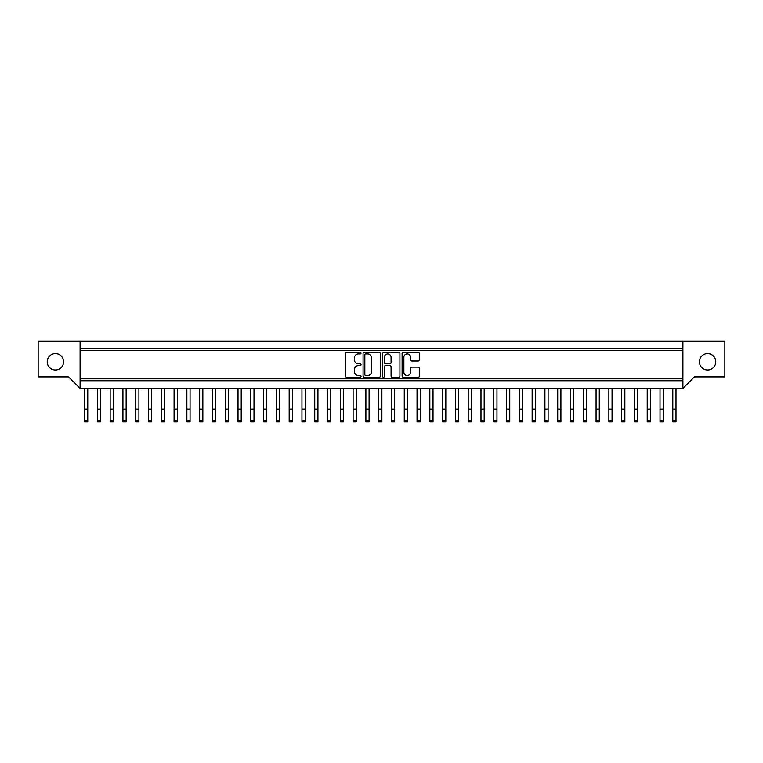 <?xml version="1.0" encoding="UTF-8"?>
<svg xmlns="http://www.w3.org/2000/svg" width="763" height="763" viewBox="0 0 763 763"><rect width="100%" height="100%" fill="white"/><g stroke="black" fill="none" stroke-linecap="round" stroke-linejoin="round"><path stroke-width="1.14" d="M403.875 372.182A3.357 3.357 0 0 0 407.232 375.539A3.357 3.357 0 0 0 410.589 372.182L410.589 368.386A1.259 1.259 0 0 1 411.848 367.137L418.181 367.137A1.259 1.259 0 0 1 419.44 368.386L419.44 376.045A1.259 1.259 0 0 1 418.181 377.304L403.369 377.304A1.259 1.259 0 0 1 402.12 376.045L402.12 353.45A1.259 1.259 0 0 1 403.369 352.201L418.181 352.201A1.259 1.259 0 0 1 419.44 353.45L419.44 359.793A1.259 1.259 0 0 1 418.181 361.042L411.848 361.042A1.259 1.259 0 0 1 410.589 359.793L410.589 357.313A3.357 3.357 0 0 0 407.232 353.956A3.357 3.357 0 0 0 403.875 357.313L403.875 372.182M383.474 377.304A0.877 0.877 0 0 0 384.352 376.426L384.352 366.879A1.259 1.259 0 0 1 385.611 365.63L389.817 365.63A1.259 1.259 0 0 1 391.076 366.879L391.076 376.045A1.259 1.259 0 0 0 392.325 377.304L398.668 377.304A1.259 1.259 0 0 0 399.917 376.045L399.917 353.45A1.259 1.259 0 0 0 398.668 352.201L383.856 352.201A1.259 1.259 0 0 0 382.597 353.45L382.597 376.426A0.877 0.877 0 0 0 383.474 377.304M707.587 353.622A8.183 8.183 0 0 0 699.404 361.805A8.183 8.183 0 0 0 707.587 369.988A8.183 8.183 0 0 0 715.77 361.805A8.183 8.183 0 0 0 707.587 353.622M55.413 353.622A8.183 8.183 0 0 0 47.23 361.805A8.183 8.183 0 0 0 55.413 369.988A8.183 8.183 0 0 0 63.596 361.805A8.183 8.183 0 0 0 55.413 353.622M358.438 353.956A4.015 4.015 0 0 0 354.423 357.971L354.423 359.85A4.015 4.015 0 0 0 358.438 363.865L360.165 363.865A0.877 0.877 0 0 1 361.042 364.752A0.877 0.877 0 0 1 360.165 365.63L358.438 365.63A4.015 4.015 0 0 0 354.423 369.645L354.423 371.524A4.015 4.015 0 0 0 358.438 375.539L360.165 375.539A0.877 0.877 0 0 1 361.042 376.426A0.877 0.877 0 0 1 360.165 377.304L346.822 377.304A1.259 1.259 0 0 1 345.572 376.045L345.572 353.45A1.259 1.259 0 0 1 346.822 352.201L360.165 352.201A0.877 0.877 0 0 1 361.042 353.078A0.877 0.877 0 0 1 360.165 353.956L358.438 353.956M682.904 350.684L80.096 350.684L80.096 378.81L682.904 378.81L682.904 388.405L80.096 388.405L68.584 376.893L38.15 376.893L38.15 341.09L80.096 341.09L80.096 348.767L682.904 348.767L682.904 378.81M380.403 353.45A1.259 1.259 0 0 0 379.144 352.201L364.332 352.201A1.259 1.259 0 0 0 363.083 353.45L363.083 376.045A1.259 1.259 0 0 0 364.332 377.304L379.144 377.304A1.259 1.259 0 0 0 380.403 376.045L380.403 353.45M80.096 341.09L682.904 341.09L682.904 348.767M682.904 341.09L724.85 341.09L724.85 376.893L694.416 376.893L682.904 388.405M682.904 380.737L80.096 380.737L80.096 388.405M80.096 380.737L80.096 378.81M80.096 350.684L80.096 348.767M365.715 353.956A0.877 0.877 0 0 0 364.838 354.833L364.838 374.662A0.877 0.877 0 0 0 365.715 375.539L367.537 375.539A4.015 4.015 0 0 0 371.552 371.524L371.552 357.971A4.015 4.015 0 0 0 367.537 353.956L365.715 353.956M391.076 357.37A3.357 3.357 0 0 0 387.709 354.013A3.357 3.357 0 0 0 384.352 357.37L384.352 362.616A1.259 1.259 0 0 0 385.611 363.865L389.817 363.865A1.259 1.259 0 0 0 391.076 362.616L391.076 357.37M97.359 409.121L100.554 409.121L100.554 421.91L97.359 421.91L97.359 388.405M100.554 409.121L100.554 388.405M84.569 388.405L84.569 409.121L87.764 409.121L87.764 421.91L84.569 421.91L84.569 409.121M87.764 388.405L87.764 409.121M110.149 388.405L110.149 409.121L113.344 409.121L113.344 421.91L110.149 421.91L110.149 409.121M113.344 388.405L113.344 409.121M135.719 388.405L135.719 409.121L138.914 409.121L138.914 421.91L135.719 421.91L135.719 409.121M138.914 388.405L138.914 409.121M161.298 388.405L161.298 409.121L164.493 409.121L164.493 421.91L161.298 421.91L161.298 409.121M164.493 388.405L164.493 409.121M186.868 388.405L186.868 409.121L190.063 409.121L190.063 421.91L186.868 421.91L186.868 409.121M190.063 388.405L190.063 409.121M212.448 388.405L212.448 409.121L215.643 409.121L215.643 421.91L212.448 421.91L212.448 409.121M215.643 388.405L215.643 409.121M215.643 421.91L212.448 421.91M238.018 388.405L238.018 409.121L241.222 409.121L241.222 421.91L238.018 421.91L238.018 409.121M241.222 388.405L241.222 409.121M263.597 388.405L263.597 409.121L266.792 409.121L266.792 421.91L263.597 421.91L263.597 409.121M266.792 388.405L266.792 409.121M289.177 388.405L289.177 409.121L292.372 409.121L292.372 421.91L289.177 421.91L289.177 409.121M292.372 388.405L292.372 409.121M292.372 421.91L289.177 421.91M122.929 409.121L126.133 409.121L126.133 421.91L122.929 421.91L122.929 388.405M126.133 409.121L126.133 388.405M148.508 409.121L151.703 409.121L151.703 421.91L148.508 421.91L148.508 388.405M151.703 409.121L151.703 388.405M174.088 409.121L177.283 409.121L177.283 421.91L174.088 421.91L174.088 388.405M177.283 409.121L177.283 388.405M199.658 409.121L202.853 409.121L202.853 421.91L199.658 421.91L199.658 388.405M202.853 409.121L202.853 388.405M225.238 409.121L228.433 409.121L228.433 421.91L225.238 421.91L225.238 388.405M228.433 409.121L228.433 388.405M250.808 409.121L254.003 409.121L254.003 421.91L250.808 421.91L250.808 388.405M254.003 409.121L254.003 388.405M276.387 409.121L279.582 409.121L279.582 421.91L276.387 421.91L276.387 388.405M279.582 409.121L279.582 388.405M314.747 388.405L314.747 409.121L317.942 409.121L317.942 421.91L314.747 421.91L314.747 409.121M317.942 388.405L317.942 409.121M340.327 388.405L340.327 409.121L343.522 409.121L343.522 421.91L340.327 421.91L340.327 409.121M343.522 388.405L343.522 409.121M365.897 388.405L365.897 409.121L369.092 409.121L369.092 421.91L365.897 421.91L365.897 409.121M369.092 388.405L369.092 409.121M301.957 409.121L305.162 409.121L305.162 421.91L301.957 421.91L301.957 388.405M305.162 409.121L305.162 388.405M327.537 409.121L330.732 409.121L330.732 421.91L327.537 421.91L327.537 388.405M330.732 409.121L330.732 388.405M353.107 409.121L356.311 409.121L356.311 421.91L353.107 421.91L353.107 388.405M356.311 409.121L356.311 388.405M391.476 388.405L391.476 409.121L394.671 409.121L394.671 421.91L391.476 421.91L391.476 409.121M394.671 388.405L394.671 409.121M417.046 388.405L417.046 409.121L420.251 409.121L420.251 421.91L417.046 421.91L417.046 409.121M420.251 388.405L420.251 409.121M442.626 388.405L442.626 409.121L445.821 409.121L445.821 421.91L442.626 421.91L442.626 409.121M445.821 388.405L445.821 409.121M445.821 421.91L442.626 421.91M378.686 409.121L381.881 409.121L381.881 421.91L378.686 421.91L378.686 388.405M381.881 409.121L381.881 388.405M404.266 409.121L407.461 409.121L407.461 421.91L404.266 421.91L404.266 388.405M407.461 409.121L407.461 388.405M429.836 409.121L433.031 409.121L433.031 421.91L429.836 421.91L429.836 388.405M433.031 409.121L433.031 388.405M468.205 388.405L468.205 409.121L471.4 409.121L471.4 421.91L468.205 421.91L468.205 409.121M471.4 388.405L471.4 409.121M471.4 421.91L468.205 421.91M493.775 388.405L493.775 409.121L496.971 409.121L496.971 421.91L493.775 421.91L493.775 409.121M496.971 388.405L496.971 409.121M519.355 388.405L519.355 409.121L522.55 409.121L522.55 421.91L519.355 421.91L519.355 409.121M522.55 388.405L522.55 409.121M522.55 421.91L519.355 421.91M455.416 409.121L458.611 409.121L458.611 421.91L455.416 421.91L455.416 388.405M458.611 409.121L458.611 388.405M480.986 409.121L484.181 409.121L484.181 421.91L480.986 421.91L480.986 388.405M484.181 409.121L484.181 388.405M506.565 409.121L509.76 409.121L509.76 421.91L506.565 421.91L506.565 388.405M509.76 409.121L509.76 388.405M544.925 388.405L544.925 409.121L548.12 409.121L548.12 421.91L544.925 421.91L544.925 409.121M548.12 388.405L548.12 409.121M548.12 421.91L544.925 421.91M570.505 388.405L570.505 409.121L573.7 409.121L573.7 421.91L570.505 421.91L570.505 409.121M573.7 388.405L573.7 409.121M596.075 388.405L596.075 409.121L599.279 409.121L599.279 421.91L596.075 421.91L596.075 409.121M599.279 388.405L599.279 409.121M599.279 421.91L596.075 421.91M532.135 409.121L535.34 409.121L535.34 421.91L532.135 421.91L532.135 388.405M535.34 409.121L535.34 388.405M557.715 409.121L560.91 409.121L560.91 421.91L557.715 421.91L557.715 388.405M560.91 409.121L560.91 388.405M583.294 409.121L586.489 409.121L586.489 421.91L583.294 421.91L583.294 388.405M586.489 409.121L586.489 388.405M621.654 388.405L621.654 409.121L624.849 409.121L624.849 421.91L621.654 421.91L621.654 409.121M624.849 388.405L624.849 409.121M647.224 388.405L647.224 409.121L650.429 409.121L650.429 421.91L647.224 421.91L647.224 409.121M650.429 388.405L650.429 409.121M672.804 388.405L672.804 409.121L675.999 409.121L675.999 421.91L672.804 421.91L672.804 409.121M675.999 388.405L675.999 409.121M675.999 421.91L672.804 421.91M608.864 409.121L612.06 409.121L612.06 421.91L608.864 421.91L608.864 388.405M612.06 409.121L612.06 388.405M634.444 409.121L637.639 409.121L637.639 421.91L634.444 421.91L634.444 388.405M637.639 409.121L637.639 388.405M660.014 409.121L663.209 409.121L663.209 421.91L660.014 421.91L660.014 388.405M663.209 409.121L663.209 388.405M97.359 420.718L100.554 420.718M84.569 420.718L87.764 420.718M110.149 420.718L113.344 420.718M135.719 420.718L138.914 420.718M161.298 420.718L164.493 420.718M186.868 420.718L190.063 420.718M212.448 420.718L215.643 420.718M238.018 420.718L241.222 420.718M263.597 420.718L266.792 420.718M289.177 420.718L292.372 420.718M122.929 420.718L126.133 420.718M148.508 420.718L151.703 420.718M174.088 420.718L177.283 420.718M199.658 420.718L202.853 420.718M225.238 420.718L228.433 420.718M250.808 420.718L254.003 420.718M276.387 420.718L279.582 420.718M314.747 420.718L317.942 420.718M340.327 420.718L343.522 420.718M365.897 420.718L369.092 420.718M301.957 420.718L305.162 420.718M327.537 420.718L330.732 420.718M353.107 420.718L356.311 420.718M391.476 420.718L394.671 420.718M417.046 420.718L420.251 420.718M442.626 420.718L445.821 420.718M378.686 420.718L381.881 420.718M404.266 420.718L407.461 420.718M429.836 420.718L433.031 420.718M468.205 420.718L471.4 420.718M493.775 420.718L496.971 420.718M519.355 420.718L522.55 420.718M455.416 420.718L458.611 420.718M480.986 420.718L484.181 420.718M506.565 420.718L509.76 420.718M544.925 420.718L548.12 420.718M570.505 420.718L573.7 420.718M596.075 420.718L599.279 420.718M532.135 420.718L535.34 420.718M557.715 420.718L560.91 420.718M583.294 420.718L586.489 420.718M621.654 420.718L624.849 420.718M647.224 420.718L650.429 420.718M672.804 420.718L675.999 420.718M608.864 420.718L612.06 420.718M634.444 420.718L637.639 420.718M660.014 420.718L663.209 420.718"/></g></svg>
